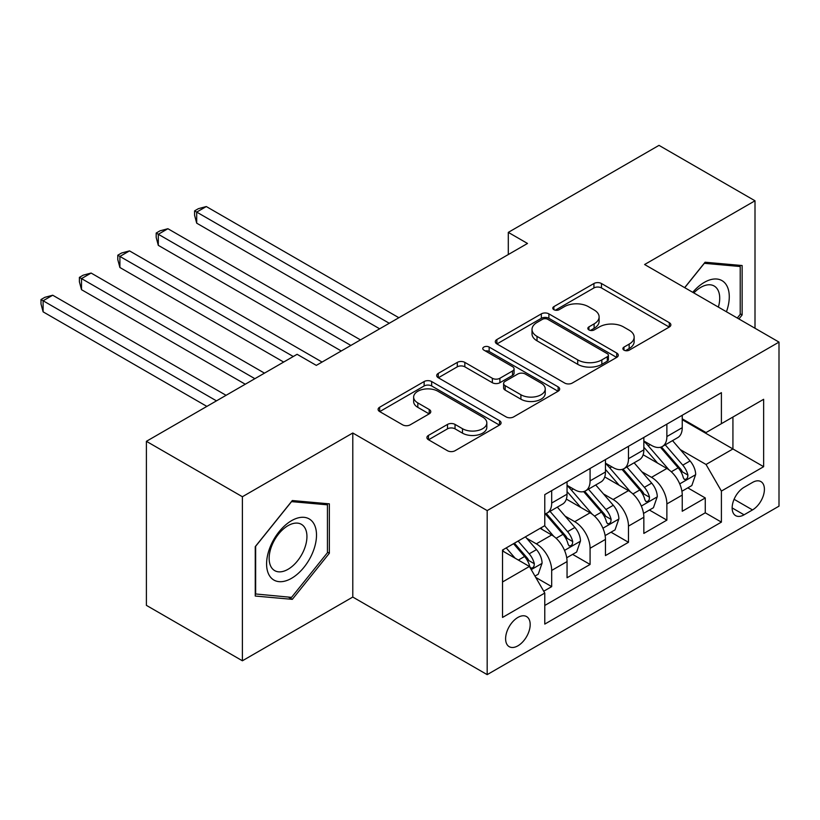 <?xml version="1.0" encoding="UTF-8"?>
<svg xmlns="http://www.w3.org/2000/svg" width="820" height="820" viewBox="0 0 820 820"><rect width="100%" height="100%" fill="white"/><g stroke="black" fill="none" stroke-linecap="round" stroke-linejoin="round"><path stroke-width="1.23" d="M623.979 350.15A3.731 2.152 0 0 0 629.258 350.15L669.304 327.036A5.33 3.075 0 0 0 670.862 324.853A5.33 3.075 0 0 0 669.304 322.68L601.46 283.515A5.33 3.075 0 0 0 593.926 283.515L553.879 306.629A3.731 2.152 0 0 0 552.782 308.156A3.731 2.152 0 0 0 553.879 309.683A3.731 2.152 0 0 0 559.158 309.683L564.334 306.69A17.056 9.85 0 0 1 588.463 306.69L594.111 309.95A17.056 9.85 0 0 1 599.112 316.909A17.056 9.85 0 0 1 594.111 323.88L588.934 326.872A3.731 2.152 0 0 0 587.837 328.389A3.731 2.152 0 0 0 588.934 329.917A3.731 2.152 0 0 0 594.203 329.917L599.389 326.924A17.056 9.85 0 0 1 623.507 326.924L629.165 330.183A17.056 9.85 0 0 1 634.157 337.153A17.056 9.85 0 0 1 629.165 344.113L623.979 347.106A3.731 2.152 0 0 0 622.893 348.633A3.731 2.152 0 0 0 623.979 350.15L623.979 347.106M517.902 645.822A17.374 10.035 120 0 0 529.249 630.508A17.374 10.035 120 0 0 526.583 616.578A17.374 10.035 120 0 0 517.902 617.439A17.374 10.035 120 0 0 506.545 632.753A17.374 10.035 120 0 0 509.21 646.683A17.374 10.035 120 0 0 517.902 645.822M428.47 435.399A5.33 3.075 0 0 0 426.902 437.572A5.33 3.075 0 0 0 428.47 439.745L447.505 450.733A5.33 3.075 0 0 0 455.038 450.733L499.513 425.057A5.33 3.075 0 0 0 501.071 422.884A5.33 3.075 0 0 0 499.513 420.711L431.668 381.546A5.33 3.075 0 0 0 424.135 381.546L379.66 407.222A5.33 3.075 0 0 0 378.102 409.395A5.33 3.075 0 0 0 379.66 411.568L402.651 424.842A5.33 3.075 0 0 0 410.184 424.842L429.219 413.854A5.33 3.075 0 0 0 430.777 411.681A5.33 3.075 0 0 0 429.219 409.498L417.821 402.917A14.258 8.231 0 0 1 413.639 397.095A14.258 8.231 0 0 1 422.443 389.49A14.258 8.231 0 0 1 437.982 391.284L482.642 417.062A14.258 8.231 0 0 1 486.824 422.884A14.258 8.231 0 0 1 478.019 430.49A14.258 8.231 0 0 1 462.48 428.706L455.038 424.411A5.33 3.075 0 0 0 447.505 424.411L428.47 435.399L428.47 439.745M352.784 433.001L242.392 496.735L146.401 441.314L146.401 605.365L242.392 660.787L352.784 597.052L487.182 674.634L487.182 510.593L352.784 433.001L352.784 597.052M755.005 328.256L755.005 200.787L644.612 264.522L779 342.104L487.182 510.593M755.005 200.787L659.003 145.365L508.297 232.378L508.297 254.538M146.401 441.314L297.106 354.301L316.315 365.382L527.496 243.458L508.297 232.378M564.713 383.063A5.33 3.075 0 0 0 572.257 383.063L616.722 357.387A5.33 3.075 0 0 0 618.29 355.214A5.33 3.075 0 0 0 616.722 353.041L548.887 313.865A5.33 3.075 0 0 0 541.343 313.865L496.869 339.541A5.33 3.075 0 0 0 495.311 341.725A5.33 3.075 0 0 0 496.869 343.898L564.713 383.063M485.358 350.96A3.731 2.152 0 0 1 489.15 351.483L489.15 347.055L558.123 386.876A5.33 3.075 0 0 1 559.681 389.049A5.33 3.075 0 0 1 558.123 391.222L513.648 416.898A5.33 3.075 0 0 1 506.104 416.898L438.269 377.733L438.269 373.377A5.33 3.075 0 0 0 436.701 375.56A5.33 3.075 0 0 0 438.269 377.733M438.269 373.377L457.304 362.389A5.33 3.075 0 0 1 464.837 362.389L492.348 378.276A5.33 3.075 0 0 0 499.892 378.276L512.51 370.988A5.33 3.075 0 0 0 514.078 368.815A5.33 3.075 0 0 0 512.51 366.632L483.872 350.099A3.731 2.152 0 0 1 482.775 348.572A3.731 2.152 0 0 1 485.081 346.583A3.731 2.152 0 0 1 489.15 347.055M543.721 591.23L551.686 586.628L535.757 577.434M526.686 538.279L536.331 543.845A21.72 12.536 60 0 1 551.686 570.443L567.05 561.577L567.05 577.762L590.082 564.457L572.616 554.371M565.082 516.108L574.728 521.674A21.72 12.536 60 0 1 590.082 548.272L605.447 539.406L605.447 555.591L628.479 542.297L611.013 532.201M603.479 493.937L613.124 499.503A21.72 12.536 60 0 1 628.479 526.112L643.843 517.246L643.843 533.42L666.875 520.126L666.875 503.941A21.72 12.536 -120 0 0 651.521 477.332L641.875 471.766M649.409 510.04L666.875 520.126M567.05 561.577A21.72 12.536 -120 0 0 551.686 534.978L540.165 528.326M605.447 539.406A21.72 12.536 -120 0 0 590.082 512.808L566.343 499.093M643.843 517.246A21.72 12.536 -120 0 0 628.479 490.637L604.74 476.932M752.504 482.437L744.058 487.316A16.831 9.717 120 0 0 733.059 502.147A16.831 9.717 120 0 0 735.642 515.636A16.831 9.717 120 0 0 744.058 514.806L752.504 509.927A16.831 9.717 120 0 0 763.502 495.095A16.831 9.717 120 0 0 760.919 481.606A16.831 9.717 120 0 0 752.504 482.437M487.182 674.634L779 506.155L779 342.104M502.537 581.974L529.412 566.456L544.777 593.055L544.777 624.092L721.405 522.114L721.405 491.077L706.04 464.479L680.282 449.606M544.777 593.055L502.537 617.439L502.537 550.046L544.777 525.661L544.777 494.624L721.405 392.657L721.405 423.684L763.645 399.299L763.645 466.693L721.405 491.077M567.05 485.317L574.728 489.755A21.72 12.536 60 0 0 585.582 490.831L600.947 481.955A21.72 12.536 -120 0 0 605.447 472.012L605.447 459.6M605.447 463.146L613.124 467.584A21.72 12.536 60 0 0 623.979 468.661L639.344 459.794A21.72 12.536 -120 0 0 643.843 449.852L643.843 437.429M544.777 605.467L705.272 512.808L705.272 497.955L682.24 511.26L682.24 495.075A21.72 12.536 -120 0 0 666.875 468.466L643.136 454.762M643.843 440.976L651.521 445.414A21.72 12.536 -120 0 0 662.386 446.49A21.72 12.536 -120 0 0 666.875 436.547L666.875 424.135M662.386 446.49L677.74 437.624A21.72 12.536 -120 0 0 682.24 427.681L682.24 415.268M551.686 490.637L551.686 503.049A21.72 12.536 60 0 1 547.186 512.992A21.72 12.536 60 0 1 544.777 513.873M547.186 512.992L562.551 504.126A21.72 12.536 -120 0 0 567.05 494.183L567.05 481.77M590.082 468.466L590.082 480.879A21.72 12.536 60 0 1 585.582 490.831M628.479 446.295L628.479 458.718A21.72 12.536 60 0 1 623.979 468.661M628.479 526.112L628.479 542.297M590.082 548.272L590.082 564.457M551.686 570.443L551.686 586.628M529.412 566.456L502.537 550.938M706.04 464.479L732.926 448.96L732.926 417.042L763.645 399.299M682.24 419.696L763.645 466.693M682.24 418.815L706.04 432.56L721.405 423.684M242.392 496.735L242.392 660.787M687.806 487.869L705.272 497.955M705.272 512.808L721.405 522.114M738.902 318.959L742.141 314.941L742.141 265.536L705.087 262.226L684.659 287.635M255.256 596.037L292.309 599.348L329.363 553.254L329.363 503.849L292.309 500.538L255.256 546.632L255.256 596.037M740.214 313.824L742.141 314.941M327.446 552.137L329.363 553.254M288.394 597.083L292.309 599.348M625.476 350.683L629.165 348.551A17.056 9.85 0 0 0 634.157 341.581L634.157 337.153M599.112 316.909L599.112 321.348A17.056 9.85 0 0 1 594.111 328.308L590.42 330.439M669.233 327.077L601.46 287.943A5.33 3.075 0 0 0 593.926 287.943L555.365 310.206M616.66 357.428L548.887 318.303A5.33 3.075 0 0 0 541.343 318.303L496.94 343.939M607.302 356.731A3.731 2.152 0 0 0 608.399 355.214A3.731 2.152 0 0 0 607.302 353.686L547.75 319.308A3.731 2.152 0 0 0 542.481 319.308L537.018 322.465A17.056 9.85 0 0 0 532.016 329.425A17.056 9.85 0 0 0 537.018 336.385L577.721 359.888A17.056 9.85 0 0 0 601.839 359.888L607.302 356.731L607.302 361.169A3.731 2.152 0 0 0 608.399 359.642L608.399 355.214M532.016 329.425L532.016 333.863A17.056 9.85 0 0 0 537.018 340.823L537.018 336.385M607.302 361.169L601.839 364.326A17.056 9.85 0 0 1 577.721 364.326L537.018 340.823M438.341 377.774L457.304 366.827L457.304 362.389M514.078 368.815L514.078 373.243A5.33 3.075 0 0 1 512.51 375.416L499.892 382.714A5.33 3.075 0 0 1 492.348 382.714L464.837 366.827A5.33 3.075 0 0 0 457.304 366.827M489.15 351.483L558.051 391.263M520.905 394.758A14.258 8.231 0 0 0 536.444 396.542A14.258 8.231 0 0 0 545.239 388.936A14.258 8.231 0 0 0 541.067 383.114L525.333 374.033A5.33 3.075 0 0 0 517.789 374.033L505.161 381.32A5.33 3.075 0 0 0 503.603 383.504A5.33 3.075 0 0 0 505.161 385.677L520.905 394.758L520.905 399.196A14.258 8.231 0 0 0 536.444 400.98A14.258 8.231 0 0 0 545.239 393.374L545.239 388.936M503.603 383.504L503.603 387.932A5.33 3.075 0 0 0 505.161 390.105L505.161 385.677M520.905 399.196L505.161 390.105M486.824 422.884L486.824 427.322A14.258 8.231 0 0 1 478.019 434.928A14.258 8.231 0 0 1 462.48 433.144L455.038 428.839A5.33 3.075 0 0 0 447.505 428.839L428.542 439.786M413.639 397.095L413.639 401.533A14.258 8.231 0 0 0 417.821 407.356L417.821 402.917M429.147 413.895L417.821 407.356M499.441 425.098L431.668 385.974A5.33 3.075 0 0 0 424.135 385.974L379.732 411.609M681.912 491.272L691.834 485.542L695.678 474.452A14.391 8.313 -120 0 0 690.071 460.942L672.533 440.627M669.018 469.87L648.21 445.783A41.543 23.985 -120 0 0 643.843 441.221M657.599 463.115L645.965 449.637A34.481 19.905 -120 0 0 643.843 447.32M398.858 317.719L206.302 206.548L196.697 212.093L196.697 223.173L379.66 328.81M660.428 447.269L678.171 467.82A14.391 8.313 60 0 1 683.296 477.732L684.341 479.433L686.289 479.157L687.591 477.578L687.908 475.067A14.391 8.313 -120 0 0 682.773 465.155L665.235 444.84M661.463 446.931L680.538 469.009A7.329 4.233 60 0 1 682.383 471.879L687.908 475.067M196.697 223.173L194.586 215.301L194.586 210.873L389.264 323.264M194.586 210.873L198.43 208.659L206.302 206.548M726.438 311.764A35.301 20.377 120 0 0 704.318 282.367A35.301 20.377 120 0 0 692.756 292.32M718.371 307.1A26.722 15.426 120 0 0 714.179 286.016A26.722 15.426 120 0 0 700.813 287.338A26.722 15.426 120 0 0 693.822 292.935M684.731 287.676L704.318 263.312L740.214 266.52L740.214 314.388L737.293 318.027M737.836 265.147L740.214 266.52M313.158 551.429A35.301 20.377 120 0 0 304.025 517.328A35.301 20.377 120 0 0 269.934 547.565A35.301 20.377 120 0 0 279.066 581.657A35.301 20.377 120 0 0 313.158 551.429M304.404 548.939A26.722 15.426 120 0 0 301.401 524.328A26.722 15.426 120 0 0 271.676 546.018A26.722 15.426 120 0 0 274.68 570.617A26.722 15.426 120 0 0 304.404 548.939M255.645 594.162L255.645 546.284L291.541 501.625L327.446 504.833L327.446 552.701L291.541 597.37L255.256 593.936M325.068 503.459L327.446 504.833M643.515 513.433L653.438 507.713L657.281 496.623A14.391 8.313 -120 0 0 651.674 483.113L634.126 462.798M630.611 492.041L609.813 467.953A41.543 23.985 -120 0 0 605.447 463.382M619.202 485.286L607.569 471.807A34.481 19.905 -120 0 0 605.447 469.491M360.462 339.89L167.905 228.718L158.301 234.264L158.301 245.344L341.263 350.981M622.031 469.44L639.774 489.981A14.391 8.313 60 0 1 644.899 499.892L645.945 501.604L647.892 501.327L649.194 499.749L649.512 497.238A14.391 8.313 -120 0 0 644.376 487.326L626.839 467.01M623.067 469.101L642.142 491.18A7.329 4.233 60 0 1 643.987 494.05L649.512 497.238M158.301 245.344L156.189 237.472L156.189 233.044L350.868 345.435M156.189 233.044L160.033 230.82L167.905 228.718M605.119 535.603L615.041 529.874L618.885 518.793A14.391 8.313 -120 0 0 613.278 505.284L595.73 484.968M592.214 514.212L571.417 490.124A41.543 23.985 -120 0 0 567.05 485.553M580.806 507.447L569.172 493.978A34.481 19.905 -120 0 0 567.05 491.662M322.065 362.061L129.509 250.889L119.904 256.424L119.904 267.515L283.669 362.061M583.625 491.61L601.378 512.151A14.391 8.313 60 0 1 606.503 522.063L607.548 523.775L609.496 523.498L610.797 521.92L611.115 519.409A14.391 8.313 -120 0 0 605.98 509.497L588.442 489.181M584.67 491.272L603.735 513.351A7.329 4.233 60 0 1 605.591 516.21L611.115 519.409M119.904 267.515L117.793 259.643L117.793 255.204L293.273 356.515M117.793 255.204L121.637 252.99L129.509 250.889M566.722 557.774L576.644 552.044L580.478 540.964A14.391 8.313 -120 0 0 574.881 527.444L557.333 507.139M553.818 536.382L544.634 525.743M542.409 529.617L540.913 527.895M264.47 373.141L91.112 273.05L81.508 278.595L81.508 289.685L245.272 384.231M545.228 513.781L562.981 534.322A14.391 8.313 60 0 1 568.106 544.234L569.152 545.935L571.099 545.669L572.401 544.08L572.719 541.569A14.391 8.313 -120 0 0 567.583 531.657L550.035 511.352M546.274 513.443L565.339 535.521A7.329 4.233 60 0 1 567.194 538.381L572.719 541.569M81.508 289.685L79.396 281.813L79.396 277.375L254.876 378.686M79.396 277.375L83.24 275.161L91.112 273.05M534.989 576.101L538.248 574.215L542.082 563.125A14.391 8.313 -120 0 0 536.485 549.615L525.435 536.833M515.124 558.205L506.237 547.914M504.013 551.788L502.537 550.076M226.074 395.312L52.716 295.22L43.111 300.766L43.111 311.846L206.876 406.402M513.535 543.701L524.574 556.493A14.391 8.313 60 0 1 529.71 566.405L530.755 568.106L532.703 567.84L534.005 566.251L534.322 563.74A14.391 8.313 -120 0 0 529.187 553.828L518.137 541.046M514.427 543.188L526.942 557.682A7.329 4.233 60 0 1 528.787 560.552L534.322 563.74M43.111 311.846L41 303.984L41 299.546L216.48 400.857M41 299.546L44.844 297.332L52.716 295.22M536.331 543.845L551.686 534.978M574.728 521.674L590.082 512.808M613.124 499.503L628.479 490.637M651.521 477.332L666.875 468.466M666.875 436.547L682.24 427.681M551.686 503.049L567.05 494.183M590.082 480.879L605.447 472.012M628.479 458.718L643.843 449.852M666.875 503.941L682.24 495.075M734.095 499.298L752.504 509.927M732.157 507.928L744.058 514.806M629.165 348.551L629.165 344.113M588.934 329.917L588.934 326.872M594.111 328.308L594.111 323.88M553.879 309.683L553.879 306.629M593.926 287.943L593.926 283.515M601.46 287.943L601.46 283.515M669.304 327.036L669.304 322.68M496.869 343.898L496.869 339.541M541.343 318.303L541.343 313.865M548.887 318.303L548.887 313.865M616.722 357.387L616.722 353.041M577.721 364.326L577.721 359.888M601.839 364.326L601.839 359.888M464.837 366.827L464.837 362.389M492.348 382.714L492.348 378.276M499.892 382.714L499.892 378.276M512.51 375.416L512.51 370.988M558.123 391.222L558.123 386.876M447.505 428.839L447.505 424.411M455.038 428.839L455.038 424.411M462.48 433.144L462.48 428.706M429.219 413.854L429.219 409.498M379.66 411.568L379.66 407.222M424.135 385.974L424.135 381.546M431.668 385.974L431.668 381.546M499.513 425.057L499.513 420.711M679.718 483.892L695.585 474.729M648.21 445.783L650.188 444.645M682.773 465.155L690.071 460.942M671.303 471.777L678.171 467.82M641.322 506.063L657.189 496.899M609.813 467.953L611.792 466.816M644.376 487.326L651.674 483.113M632.907 493.947L639.774 489.981M602.925 528.223L618.782 519.07M571.417 490.124L573.385 488.976M605.98 509.497L613.278 505.284M594.51 516.118L601.378 512.151M564.529 550.394L580.386 541.241M567.583 531.657L574.881 527.444M556.114 538.279L562.981 534.322M531.237 569.613L541.989 563.412M529.187 553.828L536.485 549.615M518.363 560.08L524.574 556.493"/></g></svg>
